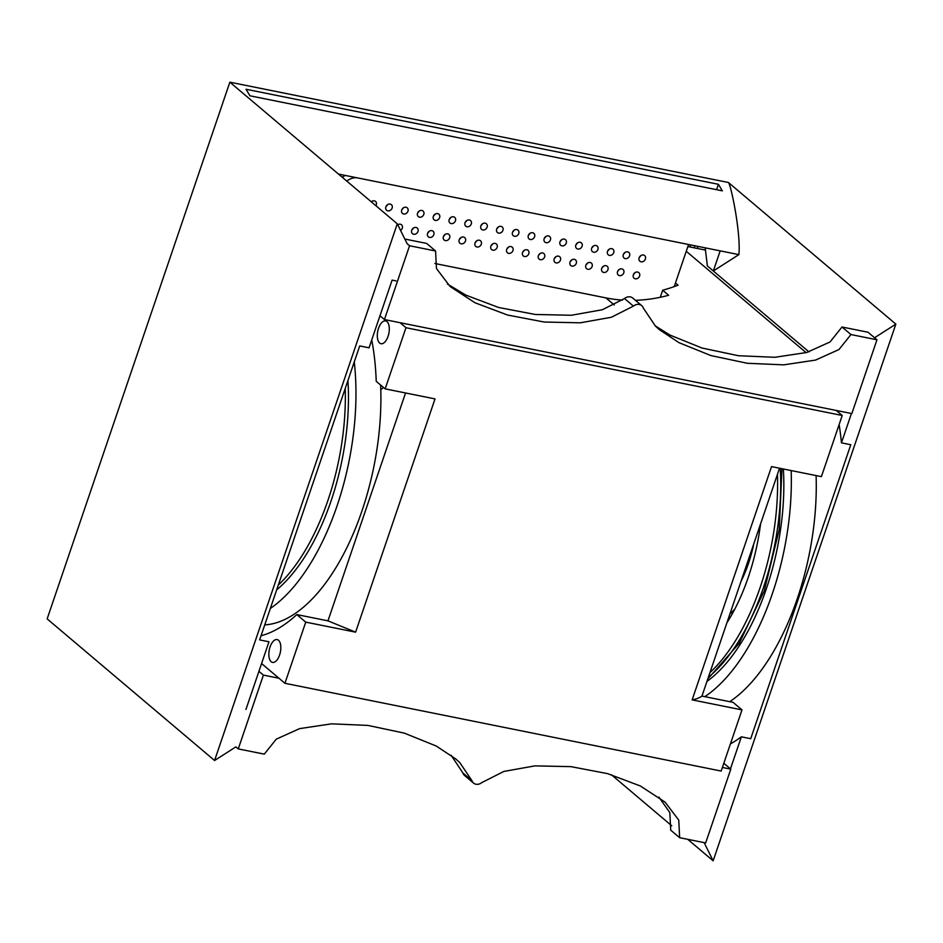 <?xml version="1.0" encoding="UTF-8"?>
<svg xmlns="http://www.w3.org/2000/svg" width="943" height="943" viewBox="0 0 943 943"><rect width="100%" height="100%" fill="white"/><g stroke="black" fill="none" stroke-linecap="round" stroke-linejoin="round"><path stroke-width="1.41" d="M660.277 297.281L662.67 290.232L668.634 295.265A155.218 131.006 -49.8 0 1 635.417 300.31M723.835 763.252L730.801 769.146L722.397 767.461M850.951 334.553L842.005 326.997L868.02 332.231L876.966 339.786L850.951 334.553L838.964 349.535L815.601 360.073L783.751 364.847L747.351 363.291L710.916 355.57L678.972 342.663L659.31 329.626L655.479 326.148L643.338 308.102A7.273 6.141 -49.8 0 0 641.688 305.615A7.273 6.141 -49.8 0 0 633.425 306.11L611.335 317.272L580.334 322.812L544.252 322.034L507.582 315.045L474.848 302.703L450.129 286.542L436.468 268.555L435.572 250.979L409.557 245.746L407.152 243.718L397.286 223.809L229.856 82.182L47.15 618.879L214.58 760.506L235.868 746.868L238.273 748.907L264.288 754.141L276.264 739.159L299.626 728.621L331.488 723.847L367.888 725.403L404.311 733.124L436.255 746.031L455.917 759.068L459.76 762.533L471.901 780.592A7.273 6.141 -49.8 0 0 473.539 783.079A7.273 6.141 -49.8 0 0 481.802 782.584L503.892 771.421L534.893 765.881L570.975 766.647L607.646 773.649L640.38 785.99L665.11 802.151L678.76 820.139L679.655 837.702L705.67 842.936L730.801 769.146M261.576 663.53L278.975 678.241L263.392 675.105L238.273 748.907M263.392 675.105L258.924 671.333M405.973 327.716L385.157 388.87L435.018 398.901L355.605 632.164L305.744 622.132L284.927 683.286L721.171 771.056L741.988 709.902L692.138 699.871L771.539 466.608L821.4 476.639L842.217 415.486L405.973 327.716L400.009 322.683L384.438 319.547L379.97 315.764M409.557 245.746L384.438 319.547M435.572 250.979L426.637 243.424L404.83 239.039M842.217 415.486L836.264 410.453L851.835 413.588L876.966 339.786M679.655 837.702L670.721 830.146L669.825 812.571L658.862 797.106M405.549 392.972L327.964 620.848L296.809 614.577A192.796 93.758 -78.6 0 1 261.046 635.735M434.9 263.498L605.889 297.894A155.218 131.006 -49.8 0 0 622.474 300.098M662.67 290.232A155.218 131.006 130.2 0 0 678.041 285.187L675.459 283.006M806.112 352.658L686.256 251.274M655.114 325.795L670.037 335.095L701.981 348.014L738.404 355.723L774.804 357.291L806.666 352.505L830.029 341.979L842.005 326.997M447.43 284.02L465.913 295.147L498.647 307.489L535.318 314.479L571.399 315.257L602.4 309.717L624.49 298.542A7.273 6.141 -49.8 0 1 632.753 298.059L641.688 305.615M473.539 783.079L464.604 775.511A7.273 6.141 -49.8 0 1 462.954 773.036L451.178 755.331M355.605 632.164L327.964 620.848M305.744 622.132L296.809 614.577M284.927 683.286L278.975 678.241M271.171 661.703A11.646 5.658 -78.6 0 0 272.527 662.387A11.646 5.658 -78.6 0 0 280.377 652.085A11.646 5.658 -78.6 0 0 277.124 639.566A11.646 5.658 -78.6 0 0 269.627 648.371A11.646 5.658 -78.6 0 0 271.171 661.703M385.157 388.87L376.222 381.314A192.796 93.758 -78.6 0 0 371.731 339.94M379.652 343.04A11.646 5.658 -78.6 0 0 381.007 343.724A11.646 5.658 -78.6 0 0 388.858 333.421A11.646 5.658 -78.6 0 0 385.604 320.903A11.646 5.658 -78.6 0 0 378.108 329.708A11.646 5.658 -78.6 0 0 379.652 343.04M741.988 709.902L733.053 702.346L701.957 696.087M701.898 696.075L701.922 696.182C699.176 697.985 695.91 699.223 692.138 699.871M687.86 246.547L705.529 250.095M836.264 410.453L400.009 322.683M380.772 389.471A14.546 7.072 -78.6 0 0 383.447 387.42M760.541 523.99A134.59 65.456 101.4 0 1 726.853 622.934M777.445 474.329A163.693 79.613 101.4 0 1 709.949 672.595M816.096 475.567A178.239 86.685 101.4 0 1 729.741 701.675M791.165 470.557A178.239 86.685 101.4 0 1 704.81 696.665M783.362 468.989A163.693 79.613 101.4 0 1 706.932 681.435M278.303 585.061A163.693 79.613 -78.6 0 0 345.221 388.469M270.335 608.471A178.239 86.685 -78.6 0 0 354.25 361.947M276.653 589.905A163.693 79.613 -78.6 0 0 347.932 380.512A163.693 79.613 -78.6 0 1 276.653 589.905M264.747 624.891A178.239 86.685 -78.6 0 0 380.607 385.015M718.425 184.298L246.04 89.255L249.942 95.809L722.338 190.84L718.425 184.298L716.597 189.684M839.129 424.574A218.257 106.146 101.4 0 1 841.451 442.856L851.435 413.505M841.451 442.856L850.798 444.731L750.722 738.699L741.375 736.813A218.257 106.146 101.4 0 1 730.424 743.874M741.375 736.813L730.46 768.863M396.048 280.908L392.099 280.118L369.055 347.814L359.707 345.928L259.631 639.896L268.979 641.77L245.934 709.478M229.856 82.182L728.42 182.494C730.896 184.439 741.021 232.921 738.876 254.622L713.321 270.983L720.181 250.862L338.478 174.066M705.187 247.844L707.368 265.95L808.929 351.857M728.42 182.494L895.85 324.121L874.562 337.759M611.359 774.71L671.746 825.797M687.753 839.341L713.144 860.818L704.126 842.629M895.85 324.121L713.144 860.818M397.286 223.809L214.58 760.506M694.92 245.781L694.225 247.832M689.922 246.96L690.618 244.909M342.309 177.308A14.546 12.283 -49.8 0 1 345.256 175.433M387.49 204.69A3.642 3.065 -49.8 0 1 386.076 206.376M403.321 207.873A3.642 3.065 -49.8 0 1 401.895 209.558M419.152 211.067A3.642 3.065 -49.8 0 1 417.725 212.741M434.982 214.25A3.642 3.065 -49.8 0 1 433.556 215.923M450.813 217.432A3.642 3.065 -49.8 0 1 449.387 219.106M466.644 220.615A3.642 3.065 -49.8 0 1 465.217 222.3M482.462 223.797A3.642 3.065 -49.8 0 1 481.048 225.483M498.293 226.98A3.642 3.065 -49.8 0 1 496.878 228.666M514.124 230.175A3.642 3.065 -49.8 0 1 512.709 231.848M529.954 233.357A3.642 3.065 -49.8 0 1 528.54 235.031M545.785 236.54A3.642 3.065 -49.8 0 1 544.37 238.214M561.615 239.722A3.642 3.065 -49.8 0 1 560.189 241.408M577.446 242.905A3.642 3.065 -49.8 0 1 576.02 244.591M593.277 246.099A3.642 3.065 -49.8 0 1 591.85 247.773M609.107 249.282A3.642 3.065 -49.8 0 1 607.681 250.956M624.938 252.465A3.642 3.065 -49.8 0 1 623.512 254.138M640.757 255.647A3.642 3.065 -49.8 0 1 639.342 257.321M634.957 272.692A3.642 3.065 -49.8 0 1 633.543 274.366M619.127 269.498A3.642 3.065 -49.8 0 1 617.712 271.183M603.296 266.315A3.642 3.065 -49.8 0 1 601.882 268.001M587.477 263.132A3.642 3.065 -49.8 0 1 586.051 264.818M571.647 259.95A3.642 3.065 -49.8 0 1 570.22 261.624M555.816 256.767A3.642 3.065 -49.8 0 1 554.39 258.441M539.985 253.584A3.642 3.065 -49.8 0 1 538.559 255.258M524.155 250.39A3.642 3.065 -49.8 0 1 522.728 252.076M508.324 247.207A3.642 3.065 -49.8 0 1 506.91 248.893M492.494 244.025A3.642 3.065 -49.8 0 1 491.079 245.71M476.663 240.842A3.642 3.065 -49.8 0 1 475.248 242.516M460.832 237.66A3.642 3.065 -49.8 0 1 459.418 239.333M445.002 234.477A3.642 3.065 -49.8 0 1 443.587 236.151M429.183 231.283A3.642 3.065 -49.8 0 1 427.757 232.968M413.352 228.1A3.642 3.065 -49.8 0 1 411.926 229.786M346.776 181.08A14.546 12.283 -49.8 0 1 356.725 177.744M688.567 244.496L674.233 286.601M371.271 201.814A3.642 3.065 -49.8 0 1 375.892 205.715M390.154 204.065A3.642 3.065 -49.8 0 1 391.357 209.405A3.642 3.065 -49.8 0 1 386.217 206.081A3.642 3.065 -49.8 0 1 390.154 204.065M405.985 207.248A3.642 3.065 -49.8 0 1 407.187 212.588A3.642 3.065 -49.8 0 1 402.048 209.275A3.642 3.065 -49.8 0 1 405.985 207.248M397.757 224.764A3.642 3.065 -49.8 0 1 400.551 230.387M421.816 210.442A3.642 3.065 -49.8 0 1 423.018 215.77A3.642 3.065 -49.8 0 1 417.879 212.458A3.642 3.065 -49.8 0 1 421.816 210.442M416.016 227.475A3.642 3.065 -49.8 0 1 417.219 232.815A3.642 3.065 -49.8 0 1 412.079 229.491A3.642 3.065 -49.8 0 1 416.016 227.475M437.646 213.625A3.642 3.065 -49.8 0 1 438.849 218.965A3.642 3.065 -49.8 0 1 433.709 215.641A3.642 3.065 -49.8 0 1 437.646 213.625M431.847 230.658A3.642 3.065 -49.8 0 1 433.049 235.998A3.642 3.065 -49.8 0 1 427.91 232.685A3.642 3.065 -49.8 0 1 431.847 230.658M453.477 216.807A3.642 3.065 -49.8 0 1 454.679 222.147A3.642 3.065 -49.8 0 1 449.54 218.823A3.642 3.065 -49.8 0 1 453.477 216.807M447.677 233.852A3.642 3.065 -49.8 0 1 448.88 239.18A3.642 3.065 -49.8 0 1 443.74 235.868A3.642 3.065 -49.8 0 1 447.677 233.852M469.308 219.99A3.642 3.065 -49.8 0 1 470.51 225.33A3.642 3.065 -49.8 0 1 465.37 222.006A3.642 3.065 -49.8 0 1 469.308 219.99M463.508 237.035A3.642 3.065 -49.8 0 1 464.71 242.363A3.642 3.065 -49.8 0 1 459.559 239.05A3.642 3.065 -49.8 0 1 463.508 237.035M485.138 223.173A3.642 3.065 -49.8 0 1 486.34 228.512A3.642 3.065 -49.8 0 1 481.201 225.188A3.642 3.065 -49.8 0 1 485.138 223.173M479.327 240.217A3.642 3.065 -49.8 0 1 480.529 245.557A3.642 3.065 -49.8 0 1 475.39 242.233A3.642 3.065 -49.8 0 1 479.327 240.217M500.957 226.355A3.642 3.065 -49.8 0 1 502.159 231.695A3.642 3.065 -49.8 0 1 497.02 228.383A3.642 3.065 -49.8 0 1 500.957 226.355M495.158 243.4A3.642 3.065 -49.8 0 1 496.36 248.74A3.642 3.065 -49.8 0 1 491.22 245.416A3.642 3.065 -49.8 0 1 495.158 243.4M516.788 229.55A3.642 3.065 -49.8 0 1 517.99 234.878A3.642 3.065 -49.8 0 1 512.851 231.565A3.642 3.065 -49.8 0 1 516.788 229.55M510.988 246.583A3.642 3.065 -49.8 0 1 512.19 251.922A3.642 3.065 -49.8 0 1 507.051 248.598A3.642 3.065 -49.8 0 1 510.988 246.583M532.618 232.732A3.642 3.065 -49.8 0 1 533.821 238.072A3.642 3.065 -49.8 0 1 528.681 234.748A3.642 3.065 -49.8 0 1 532.618 232.732M526.819 249.765A3.642 3.065 -49.8 0 1 528.021 255.105A3.642 3.065 -49.8 0 1 522.882 251.793A3.642 3.065 -49.8 0 1 526.819 249.765M548.449 235.915A3.642 3.065 -49.8 0 1 549.651 241.255A3.642 3.065 -49.8 0 1 544.512 237.931A3.642 3.065 -49.8 0 1 548.449 235.915M542.649 252.96A3.642 3.065 -49.8 0 1 543.852 258.288A3.642 3.065 -49.8 0 1 538.712 254.975A3.642 3.065 -49.8 0 1 542.649 252.96M564.279 239.098A3.642 3.065 -49.8 0 1 565.482 244.437A3.642 3.065 -49.8 0 1 560.342 241.113A3.642 3.065 -49.8 0 1 564.279 239.098M558.48 256.142A3.642 3.065 -49.8 0 1 559.682 261.482A3.642 3.065 -49.8 0 1 554.543 258.158A3.642 3.065 -49.8 0 1 558.48 256.142M580.11 242.28A3.642 3.065 -49.8 0 1 581.312 247.62A3.642 3.065 -49.8 0 1 576.173 244.308A3.642 3.065 -49.8 0 1 580.11 242.28M574.311 259.325A3.642 3.065 -49.8 0 1 575.513 264.665A3.642 3.065 -49.8 0 1 570.374 261.341A3.642 3.065 -49.8 0 1 574.311 259.325M595.941 245.475A3.642 3.065 -49.8 0 1 597.143 250.803A3.642 3.065 -49.8 0 1 592.004 247.49A3.642 3.065 -49.8 0 1 595.941 245.475M590.141 262.508A3.642 3.065 -49.8 0 1 591.344 267.847A3.642 3.065 -49.8 0 1 586.204 264.523A3.642 3.065 -49.8 0 1 590.141 262.508M611.771 248.657A3.642 3.065 -49.8 0 1 612.974 253.985A3.642 3.065 -49.8 0 1 607.834 250.673A3.642 3.065 -49.8 0 1 611.771 248.657M605.972 265.69A3.642 3.065 -49.8 0 1 607.174 271.03A3.642 3.065 -49.8 0 1 602.035 267.718A3.642 3.065 -49.8 0 1 605.972 265.69M627.602 251.84A3.642 3.065 -49.8 0 1 628.804 257.18A3.642 3.065 -49.8 0 1 623.665 253.856A3.642 3.065 -49.8 0 1 627.602 251.84M621.802 268.873A3.642 3.065 -49.8 0 1 623.005 274.213A3.642 3.065 -49.8 0 1 617.865 270.9A3.642 3.065 -49.8 0 1 621.802 268.873M643.432 255.023A3.642 3.065 -49.8 0 1 644.635 260.362A3.642 3.065 -49.8 0 1 639.495 257.038A3.642 3.065 -49.8 0 1 643.432 255.023M637.621 272.067A3.642 3.065 -49.8 0 1 638.824 277.395A3.642 3.065 -49.8 0 1 633.684 274.083A3.642 3.065 -49.8 0 1 637.621 272.067M614.282 304.99L605.889 297.894M633.425 306.11L624.49 298.542M471.901 780.592L462.954 773.036M780.25 468.353A163.693 79.613 101.4 0 1 708.334 677.345M734.892 608.93A89.125 43.343 101.4 0 1 729.894 614.011M753.834 543.675A81.852 39.806 101.4 0 1 740.998 581.407M720.181 250.862L738.876 254.622M697.337 248.457L698.044 246.406M779.531 468.211L701.922 696.182M781.959 468.706L779.213 529.648L764.231 590.884L739.241 643.244L707.78 678.96"/></g></svg>
